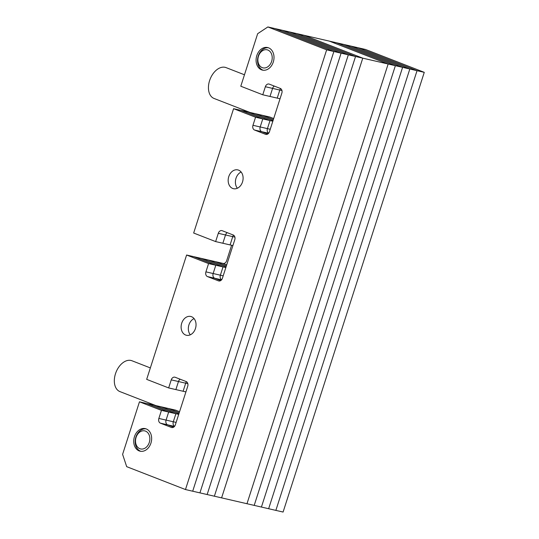 <?xml version="1.0" encoding="UTF-8"?>
<svg xmlns="http://www.w3.org/2000/svg" width="539" height="539" viewBox="0 0 539 539"><rect width="100%" height="100%" fill="white"/><g stroke="black" fill="none" stroke-linecap="round" stroke-linejoin="round"><path stroke-width="0.81" d="M231.541 245.252A3.861 2.938 -77 0 1 231.346 246.094L226.643 260.748A3.861 2.938 103 0 1 223.031 263.436A3.861 2.938 103 0 1 222.722 263.342L223.348 263.49M171.24 379.867L178.463 381.531A3.861 2.938 -77 0 1 180.161 379.213A3.861 2.938 -77 0 0 178.463 381.531L175.876 389.589L168.653 387.925L171.24 379.867A3.861 2.938 -77 0 1 174.858 377.172A3.861 2.938 -77 0 1 175.168 377.273L186.157 381.545A3.861 2.938 103 0 1 187.727 386.281L175.343 424.853A3.861 2.938 -77 0 1 171.725 427.542A3.861 2.938 -77 0 1 171.415 427.447L160.427 423.169A3.861 2.938 103 0 1 158.857 418.439L161.444 410.374L139.466 401.818L122.602 454.357L126.685 466.659L185.477 489.547L246.977 503.722L388.147 64.013L329.356 41.126L365.476 49.453L424.267 72.341L283.09 512.05L275.867 510.386L417.045 70.676L358.253 47.789L417.045 70.676L424.267 72.341M362.767 58.165L395.377 65.677L336.585 42.79L395.377 65.677L402.599 67.341L343.808 44.454L402.599 67.341L409.822 69.005L351.03 46.125L409.822 69.005L417.045 70.676L275.867 510.386L268.644 508.722L409.822 69.005L268.644 508.722L261.422 507.058L402.599 67.341L261.422 507.058L254.199 505.387L395.377 65.677L254.199 505.387L246.977 503.722L388.147 64.013L329.356 41.126L303.976 35.278L362.767 58.165L303.976 35.278L296.753 33.613L355.545 56.494L362.767 58.165L221.596 497.874L362.767 58.165M226.697 264.892L222.722 263.342L215.492 261.678L226.373 265.916L215.492 261.678L208.27 260.014L226.043 266.933L208.27 260.014L201.047 258.349L223.025 266.906L225.848 267.553M179.568 411.695L175.586 410.145L168.363 408.481L179.238 412.712L168.363 408.481L161.141 406.817L178.908 413.736L161.141 406.817L153.911 405.153L175.896 413.709L178.712 414.356M214.374 496.21L355.545 56.494L296.753 33.613L289.531 31.942L348.322 54.83L355.545 56.494L214.374 496.21M273.684 118.553L269.702 117.003L262.48 115.339L273.354 119.577L262.48 115.339L255.257 113.675L273.03 120.595L255.257 113.675L248.034 112.011L270.012 120.568L272.828 121.214M207.144 494.546L348.322 54.83L289.531 31.942L282.308 30.278L341.099 53.166L348.322 54.83L207.144 494.546M208.58 263.571L186.602 255.021L193.824 256.685L215.802 265.242L213.141 273.522L215.802 265.242L193.824 256.685L201.047 258.349L223.025 266.906L220.37 275.186L223.025 266.906L208.58 263.571L205.918 271.858A3.861 2.938 -77 0 0 207.488 276.588L218.477 280.866A3.861 2.938 103 0 0 218.787 280.96A3.861 2.938 103 0 0 222.405 278.272L234.782 239.72A3.861 2.938 -77 0 0 233.212 234.991L222.223 230.712A3.861 2.938 103 0 0 221.913 230.618A3.861 2.938 103 0 0 218.295 233.306L215.64 241.587L230.086 244.922L232.74 236.634A3.861 2.938 103 0 1 233.535 235.145A3.861 2.938 103 0 0 232.74 236.634L234.896 237.133M218.295 233.306L225.518 234.97L222.863 243.251L225.518 234.97L232.74 236.634L230.086 244.922L232.902 245.568M205.918 271.858L220.37 275.186A3.861 2.938 -77 0 0 221.617 279.761A3.861 2.938 -77 0 1 220.37 275.186L223.186 275.833M187.841 383.694L185.685 383.195L183.098 391.253L175.876 389.589L178.463 381.531L185.685 383.195A3.861 2.938 -77 0 1 186.481 381.706A3.861 2.938 -77 0 0 185.685 383.195L183.098 391.253L185.921 391.907M160.427 423.169L167.649 424.84A3.861 2.938 103 0 1 166.079 420.103L173.302 421.767A3.861 2.938 103 0 0 174.555 426.349A3.861 2.938 103 0 1 173.302 421.767L175.896 413.709L153.911 405.153L146.689 403.489L168.667 412.039L175.896 413.709L173.302 421.767L176.125 422.421M199.922 492.875L341.099 53.166L282.308 30.278L275.085 28.614L333.877 51.501L341.099 53.166L199.922 492.875M254.543 130.034L261.772 131.698A3.861 2.938 103 0 1 260.196 126.961L262.789 118.903L255.56 117.232L252.973 125.297A3.861 2.938 103 0 0 254.543 130.034L265.532 134.305A3.861 2.938 -77 0 0 265.842 134.406A3.861 2.938 -77 0 0 269.46 131.711L281.843 93.139A3.861 2.938 103 0 0 280.273 88.409L269.284 84.131A3.861 2.938 -77 0 0 268.974 84.03A3.861 2.938 -77 0 0 265.356 86.725L272.586 88.389A3.861 2.938 -77 0 1 274.277 86.072A3.861 2.938 -77 0 0 272.586 88.389L279.808 90.053A3.861 2.938 -77 0 1 280.597 88.564A3.861 2.938 -77 0 0 279.808 90.053L277.221 98.118L280.037 98.765M268.611 133.274L261.772 131.698L267.762 134.029L261.772 131.698A3.861 2.938 103 0 1 260.196 126.961L267.425 128.626A3.861 2.938 103 0 0 268.671 133.207A3.861 2.938 103 0 1 267.425 128.626L270.012 120.568L248.034 112.011L240.812 110.347L262.789 118.903L270.012 120.568L267.425 128.626L270.241 129.279M194.06 318.589A9.648 7.337 -77 0 0 190.321 334.813A9.648 7.337 -77 0 1 194.06 318.589M237.382 188.239A9.648 7.337 103 0 1 241.122 172.015A9.648 7.337 103 0 0 237.382 188.239M225.518 234.97A3.861 2.938 103 0 1 227.215 232.659A3.861 2.938 103 0 0 225.518 234.97M207.488 276.588L214.717 278.252A3.861 2.938 -77 0 1 213.141 273.522A3.861 2.938 -77 0 0 214.717 278.252L220.707 280.59L214.717 278.252L221.556 279.829M174.495 426.416L167.649 424.84L173.646 427.171L167.649 424.84A3.861 2.938 103 0 1 166.079 420.103L168.667 412.039L146.689 403.489L139.466 401.818M185.477 489.547L326.654 49.837L333.877 51.501L192.699 491.211L333.877 51.501L275.085 28.614L267.863 26.95L257.662 33.694L240.792 86.227L262.769 94.783L277.221 98.118L279.808 90.053L281.958 90.552M272.586 88.389L269.992 96.447L272.586 88.389M261.516 69.821A11.575 8.806 103 0 1 256.618 56.231A11.575 8.806 103 0 1 267.64 47.553A11.575 8.806 103 0 1 268.57 47.836A11.575 8.806 103 0 1 273.468 61.426A11.575 8.806 103 0 1 262.446 70.11A11.575 8.806 103 0 1 261.516 69.821M146.217 428.923A11.575 8.806 -77 0 0 145.287 428.633A11.575 8.806 -77 0 0 134.265 437.318A11.575 8.806 -77 0 0 139.163 450.907A11.575 8.806 -77 0 0 140.093 451.19A11.575 8.806 -77 0 0 151.115 442.512A11.575 8.806 -77 0 0 146.217 428.923M191.52 316.703A9.648 7.337 -77 0 0 190.745 316.467A9.648 7.337 -77 0 0 181.562 323.703A9.648 7.337 -77 0 0 185.638 335.029A9.648 7.337 -77 0 0 186.413 335.265A9.648 7.337 -77 0 0 195.596 328.029A9.648 7.337 -77 0 0 191.52 316.703M232.693 188.455A9.648 7.337 103 0 1 228.617 177.129A9.648 7.337 103 0 1 237.807 169.893A9.648 7.337 103 0 1 238.582 170.135A9.648 7.337 103 0 1 242.658 181.461A9.648 7.337 103 0 1 233.468 188.697A9.648 7.337 103 0 1 232.693 188.455M168.653 387.925L146.675 379.368L186.602 255.021M158.857 418.439L166.079 420.103L168.667 412.039L161.444 410.374M326.654 49.837L267.863 26.95M265.356 86.725L262.769 94.783M252.973 125.297L260.196 126.961L262.789 118.903L240.812 110.347L233.582 108.683L193.663 233.03L215.64 241.587M255.56 117.232L233.582 108.683M155.933 405.618L119.941 391.604A16.554 10.679 -68.7 0 1 115.723 373.035A16.554 10.679 -68.7 0 1 130.99 360.463A16.554 10.679 -68.7 0 1 131.947 360.753L150.354 367.921M139.864 448.711A9.257 7.047 -77 0 0 149.283 442.479A9.257 7.047 -77 0 0 145.517 431.119A9.257 7.047 -77 0 0 136.097 437.345A9.257 7.047 -77 0 0 139.864 448.711M140.834 451.318A11.575 8.806 103 0 1 140.625 451.244A11.575 8.806 103 0 1 135.606 438.133A11.575 8.806 103 0 1 146.015 428.842M262.217 67.624A9.257 7.047 -77 0 0 271.636 61.399A9.257 7.047 -77 0 0 267.863 50.039A9.257 7.047 -77 0 0 258.45 56.265A9.257 7.047 -77 0 0 262.217 67.624M263.187 70.238A11.575 8.806 103 0 1 262.978 70.164A11.575 8.806 103 0 1 257.959 57.053A11.575 8.806 103 0 1 268.368 47.762M250.056 112.476L214.057 98.462A16.554 10.679 -68.7 0 1 209.839 79.893A16.554 10.679 -68.7 0 1 225.113 67.321A16.554 10.679 -68.7 0 1 226.07 67.618L244.47 74.78M218.477 280.866L219.11 281.014M171.415 427.447L172.049 427.595M265.532 134.305L266.165 134.454"/></g></svg>
